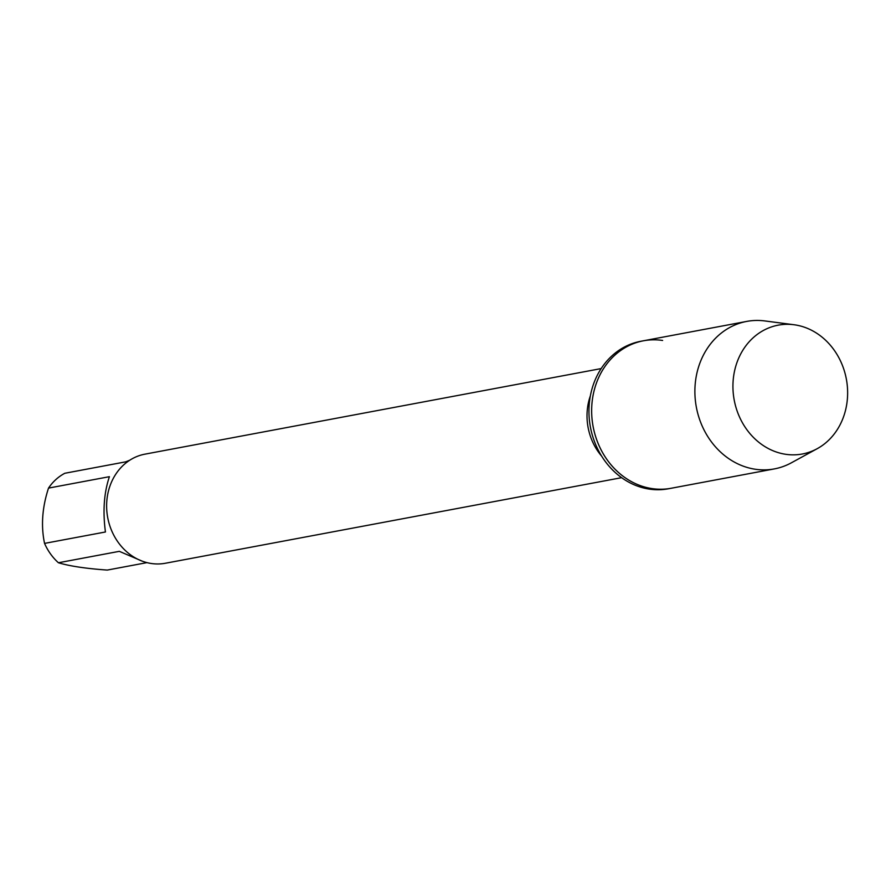 <?xml version="1.0" encoding="UTF-8"?>
<svg xmlns="http://www.w3.org/2000/svg" width="891" height="891" viewBox="0 0 891 891"><rect width="100%" height="100%" fill="white"/><g stroke="black" fill="none" stroke-linecap="round" stroke-linejoin="round"><path stroke-width="1.34" d="M793.959 324.736A65.544 57.046 -100.6 0 1 794.917 324.87A65.544 57.046 -100.6 0 1 846.45 379.611A65.544 57.046 -100.6 0 1 817.203 448.685A65.544 57.046 -100.6 0 1 785.65 454.287A65.544 57.046 -100.6 0 1 733.081 381.582A65.544 57.046 -100.6 0 1 793.959 324.736L764.745 320.927A75.022 65.299 79.4 0 0 746.703 321.417L640.763 341.286A75.022 65.299 79.4 0 0 590.41 427.067A75.022 65.299 79.4 0 0 668.417 488.769L671.135 488.268A75.022 65.299 -100.6 0 1 593.116 426.566A75.022 65.299 -100.6 0 1 643.469 340.785A75.022 65.299 -100.6 0 1 662.614 340.451M601.169 368.584L144.955 454.154A55.498 48.303 79.4 0 0 107.711 517.604A55.498 48.303 79.4 0 0 165.414 563.246L621.628 477.676M146.948 562.633L107.288 570.073C85.993 568.569 69.71 566.13 58.427 562.756A53.282 46.377 -100.6 0 1 44.55 543.399L105.439 531.983C102.677 511.222 103.991 492.79 109.404 476.685L48.515 488.101A53.282 46.377 -100.6 0 1 64.843 473.266L125.731 461.839L129.785 460.202M44.55 543.399C40.875 525.902 42.189 507.469 48.515 488.101M142.415 561.23L119.316 551.34L58.427 562.756M643.469 340.785A75.022 65.299 79.4 0 0 591.791 415.663A75.022 65.299 79.4 0 0 651.989 488.591A75.022 65.299 79.4 0 0 671.135 488.268L774.368 468.9A75.022 65.299 79.4 0 0 791.353 462.819L817.203 448.685M746.703 321.417A75.022 65.299 79.4 0 0 695.025 396.295A75.022 65.299 79.4 0 0 755.223 469.234A75.022 65.299 79.4 0 0 774.368 468.9M601.681 456.181A55.498 48.303 -100.6 0 1 590.365 395.849"/></g></svg>
